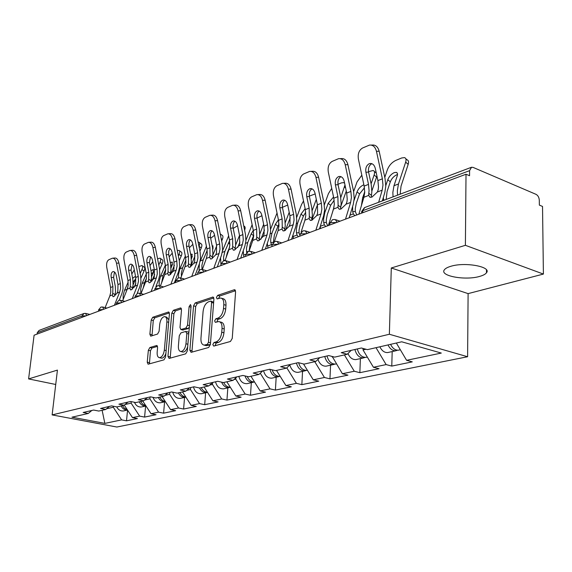 <?xml version="1.0" encoding="UTF-8"?>
<svg xmlns="http://www.w3.org/2000/svg" width="572" height="572" viewBox="0 0 572 572"><rect width="100%" height="100%" fill="white"/><g stroke="black" fill="none" stroke-linecap="round" stroke-linejoin="round"><path stroke-width="0.86" d="M212.813 344.587L213.749 346.089L230.452 341.47L232.246 338.402L235.593 291.799L234.184 289.782L217.639 295.367L216.438 297.476L217.131 298.906L220.585 298.012C222.873 298.405 223.945 300.607 223.809 304.626L223.53 308.437C222.851 313.47 220.992 316.702 217.953 318.125L215.844 318.776L214.636 320.878L215.351 322.358L218.711 321.55C221.064 321.957 222.172 324.231 222.036 328.371L221.75 332.232C221.064 337.33 219.198 340.547 216.144 341.892L214.021 342.492L212.813 344.587M219.741 321.822L220.892 322.129C223.252 322.536 224.36 324.81 224.231 328.95L223.945 332.804C223.266 337.888 221.4 341.105 218.34 342.449L216.216 343.043L215.022 345.731M235.507 290.698L219.798 295.974L218.597 298.462M221.65 298.305L222.751 298.613C225.039 299.013 226.119 301.215 225.99 305.226L225.711 309.03C225.032 314.064 223.18 317.288 220.134 318.704L218.018 319.355L216.817 321.95M450.743 266.323C464.972 261.762 491.899 266.716 486.472 272.794C485.399 274.238 483.118 275.447 479.615 276.419C465.301 280.702 439.382 275.976 444.337 269.862C445.302 268.483 447.44 267.303 450.743 266.323M149.878 347.511L148.355 350.25L147.233 362.169L148.084 364.207L163.985 359.845L165.565 357.042L169.419 313.935L168.568 311.983L152.717 317.281L151.208 320.027L149.871 334.198L150.693 336.164L157.55 334.062L159.088 331.288L159.738 324.167C160.489 319.619 162.112 317.095 164.607 316.595C166.288 316.909 167.038 318.654 166.881 321.843L164.328 350.157C163.599 354.712 161.99 357.221 159.509 357.693C157.772 357.357 156.985 355.534 157.164 352.23L157.593 347.519L156.735 345.502L149.878 347.511L151.966 348.005L150.45 350.743L149.421 363.871M391.291 267.982L468.103 293.622L543.4 274.067L465.393 245.317L391.291 267.982L389.36 334.255L52.131 414.907L57.429 370.098L28.6 378.921L34.098 335.206L466.016 174.238L469.555 175.726L469.591 170.656L362.798 210.682L362.727 212.734M465.393 245.317L466.016 174.238M189.861 350.25L191.105 352.345L208.658 347.49L210.382 344.516L213.914 299.056L212.934 297.018L195.188 302.945L193.55 305.863L189.861 350.25L192.02 350.772L192.142 352.059M185.685 353.846L169.112 358.43L167.953 356.377L171.793 313.141L173.366 310.31L180.623 307.922L181.503 309.895L179.987 327.513L180.895 329.543L185.914 328.035L187.544 325.146L189.103 306.649L190.462 304.583L191.098 305.977L187.33 350.958L185.685 353.846M389.36 334.255L467.603 356.735L116.831 427.027L52.131 414.907M127.563 410.124L126.512 420.82L137.409 418.568L132.489 417.61L124.296 405.155M126.512 420.82L121.629 419.884L104.862 423.387L71.943 417.195L88.238 413.47L83.133 412.491L93.644 410.053L98.799 411.053L105.748 409.466L100.565 408.451L111.633 405.884L116.86 406.928L124.181 405.255L118.919 404.197L130.58 401.494L135.886 402.574L143.608 400.808L138.267 399.714L150.572 396.861L155.963 397.983L164.114 396.124L158.694 394.973L171.693 391.963L177.17 393.136L185.793 391.162L180.287 389.968L194.051 386.779L199.607 388.009L208.744 385.921L203.153 384.67L217.753 381.288L223.395 382.568L233.083 380.351L227.413 379.05L242.921 375.454L248.641 376.798L258.944 374.438L253.189 373.073L269.698 369.247L275.504 370.656L286.472 368.146L280.637 366.709L298.241 362.634L304.125 364.114L315.837 361.433L309.917 359.924L328.728 355.562L334.699 357.121L347.225 354.261L341.227 352.667L361.375 347.998L367.417 349.642L401.716 341.799L441.298 353.067L406.599 360.317L396.346 343.028M392.185 351.573L391.777 366.094L412.276 361.861L406.599 360.317M391.777 366.094L386.136 364.593L373.43 367.253L363.027 349.942L363.084 348.462M360.381 358.594L359.859 372.679L379.043 368.718L373.43 367.253M359.859 372.679L354.282 371.249L342.385 373.738L332.239 356.478M330.559 365.186L329.951 378.85L347.94 375.139L342.385 373.738M329.951 378.85L324.438 377.491L313.27 379.822L303.51 363.956M302.545 371.371L301.852 384.641L318.754 381.159L313.27 379.822M301.852 384.641L296.41 383.347L285.907 385.542L276.512 370.427M276.176 377.198L275.411 390.097L291.327 386.815L285.907 385.542M275.411 390.097L270.034 388.86L260.146 390.926L250.951 376.269M251.315 382.697L250.486 395.245L265.494 392.149L260.146 390.926M250.486 395.245L245.181 394.058L235.843 396.01L226.841 381.781M227.828 387.88L226.948 400.1L241.119 397.175L235.843 396.01M226.948 400.1L221.714 398.963L212.891 400.808L204.068 386.987M205.613 392.792L204.683 404.69L218.096 401.923L212.891 400.808M204.683 404.69L199.521 403.603L191.17 405.348L182.525 391.913M184.563 397.44L183.598 409.044L196.303 406.42L191.17 405.348M183.598 409.044L178.507 407.993L170.585 409.652L162.112 396.582M164.593 401.851L163.592 413.17L175.647 410.682L170.585 409.652M163.592 413.17L158.566 412.162L151.051 413.735L142.743 401.008M145.617 406.041L144.587 417.088L156.042 414.729L151.051 413.735M144.587 417.088L139.632 416.116L132.489 417.61M125.032 404.526L131.117 403.131L131.267 401.63M109.395 406.399L105.748 409.466M139.632 416.116L131.117 403.131M144.473 400.071L149.885 398.827L150.057 396.975M127.871 402.123L124.181 405.255M158.566 412.162L149.885 398.827M164.986 395.366L169.648 394.294L169.812 392.399M147.34 397.604L143.608 400.808M178.507 407.993L169.648 394.294M186.672 390.39L190.483 389.518L190.648 387.573M167.882 392.842L164.114 396.124M199.521 403.603L190.483 389.518M209.631 385.12L212.491 384.47L212.641 382.468M189.597 387.809L185.793 391.162M221.714 398.963L212.491 384.47M233.984 379.536L235.764 379.129L235.857 377.835M212.584 382.482L208.744 385.921M245.181 394.058L235.764 379.129M259.852 373.602L260.446 373.051M236.958 376.834L233.083 380.351M270.034 388.86L260.417 373.473M262.848 370.835L258.944 374.438M296.41 383.347L286.808 367.832M290.404 364.443L286.472 368.146M324.438 377.491L314.757 361.683M332.21 357.007L333.304 356.756M319.791 357.636L315.837 361.433M354.282 371.249L344.394 354.905M363.027 349.942L366.008 349.256M351.187 350.357L347.225 354.261M386.136 364.593L376.018 347.676M543.4 274.067L542.528 206.442L539.36 205.112L539.303 200.257C539.081 197.426 538.009 195.467 536.078 194.366L473.137 167.417L471.528 167.253L469.591 170.656M28.6 378.921L55.727 384.477M37.08 334.091L37.259 332.69L39.075 330.416L83.634 313.606M468.103 293.622L467.603 356.735M106.592 408.758L113.277 407.221L113.378 406.234M91.842 410.467L88.238 413.47M121.629 419.884L113.277 407.221M104.862 423.387L102.123 410.296M213.835 297.976L197.319 303.525L195.674 306.442L192.02 350.772M207.271 344.387L208.473 342.306L211.583 302.502L210.904 301.072L208.494 301.83C205.57 303.274 203.775 306.435 203.103 311.325L200.944 338.281C200.779 342.406 201.852 344.68 204.168 345.109L207.271 344.387L209.452 344.93L210.439 343.801M213.663 302.259L211.125 301.137M205.427 345.424L207.264 345.545L205.083 345.002M209.452 344.93L207.264 345.545M181.446 308.859L175.468 310.868L173.895 313.692L170.184 358.129M182.761 330.015L188.045 328.585L189.325 327.127M178.392 345.974C178.235 349.349 179.072 351.208 180.909 351.558C183.54 351.065 185.228 348.477 185.972 343.779L186.837 333.49L185.621 331.467L180.888 332.911L179.272 335.771L178.392 345.974M182.368 351.909L183.054 352.073C185.028 351.909 186.572 350.107 187.688 346.675M188.86 332.74L188.045 331.967L186.172 331.495M157.522 346.36L151.966 348.005M161.018 358.051L161.626 358.194C163.363 358.065 164.786 356.47 165.887 353.403M168.89 319.877L166.702 317.138L165.272 316.766M169.369 312.913L154.783 317.81L153.275 320.556L152.009 335.8M397.519 174.539L396.746 174.782C393.786 176.226 391.641 178.578 390.311 181.825L387.072 191.534L386.164 199.464M405.805 158.751L406.999 159.781C408.537 160.317 408.937 161.833 408.186 164.328L401.036 186.157L400.157 194.18M393.05 196.861L392.857 192.428L393.979 185.728L397.225 175.94C397.819 173.974 397.519 172.787 396.317 172.365L397.333 173.23M397.561 195.159L397.347 190.712L398.462 183.984L405.662 162.148C406.413 159.652 406.02 158.137 404.49 157.607L401.666 157.986L395.731 160.439C391.913 162.355 389.146 165.401 387.43 169.577L384.784 177.391M385.793 185.6L387.78 179.687C389.11 176.441 391.255 174.081 394.215 172.63L396.317 172.365M399.242 350.014L398.498 350.178C395.238 350.379 392.599 348.434 390.59 344.344M397.54 350.214L395.917 350.743C392.664 350.943 390.025 349.006 388.016 344.93M388.481 352.388L387.737 352.552C384.484 352.76 381.86 350.836 379.865 346.796M383.59 200.436L383.369 197.39M365.901 172.215C365.329 168.154 366.416 165.329 369.162 163.742L369.841 163.535C372.494 163.256 374.31 164.858 375.275 168.34L377.913 180.602L378.492 186.88L378.228 189.625L377.341 192.035L371.986 197.09L370.034 197.319L368.654 195.41L368.79 193.315L371.464 195.359L371.864 191.656L371.185 184.241L368.59 172.122L365.901 172.215L368.497 184.363L369.062 190.583L368.79 193.315M371.207 145.073L372.143 145.059C375.568 144.709 377.913 146.768 379.157 151.244L376.455 151.294L382.375 178.814L382.968 185.121L382.196 190.147L378.657 202.295M382.353 200.901L384.87 192.213L385.778 186.215L385.07 178.7L379.157 151.244M376.455 151.294C375.211 146.811 372.873 144.745 369.441 145.102L362.591 147.998C359.052 150.121 357.657 153.811 358.394 159.073L364.157 186.1L364.721 192.292L363.928 197.247L358.866 214.171M371.464 195.359L371.292 197.218M371.821 163.678C369.097 165.279 368.025 168.089 368.59 172.122M364.464 187.795L359.545 193.937L356.249 203.403L355.262 208.816L355.326 211.561L356.728 214.965M354.804 215.68L353.353 213.921L352.659 211.583L352.652 206.378M361.418 205.634L362.605 197.905L364.729 191.763M371.092 183.827L374.131 174.989C374.917 172.508 374.574 171.007 373.116 170.492L368.504 171.686M361.826 175.182L357.021 181.96L353.625 191.599M354.061 200.4L357.042 191.885C358.379 188.717 360.432 186.451 363.213 185.071L363.892 184.856M374.303 171.493L376.262 172.916M376.919 175.997L371.879 190.948M366.738 357.193L366.001 357.357C361.761 357.393 358.866 354.583 357.314 348.941M365.129 357.4L363.585 357.886C359.352 357.922 356.463 355.126 354.912 349.492M356.663 359.416L355.927 359.581C352.524 359.774 349.864 357.757 347.962 353.532M334.162 200.307L330.637 205.312L327.298 214.543L326.29 219.82L326.326 222.487L327.649 225.804M325.711 226.526L324.338 224.803L323.688 222.529L323.609 218.876L324.825 212.57L328.171 203.339L333.555 197.011M332.189 213.263L334.019 206.95M320.52 228.464L320.191 226.626M340.762 197.59L344.98 184.956M344.637 183.319L343.658 182.597L341.334 182.904L337.988 184.291M331.739 188.367L328.435 193.601L324.331 204.862M346.274 191.062L340.941 206.049M336.293 363.921L335.557 364.078C331.367 364.135 328.514 361.425 327.02 355.963M334.77 364.135L333.297 364.578C329.107 364.636 326.262 361.933 324.767 356.485M326.848 366.008L326.119 366.166C322.401 366.323 319.676 364.071 317.939 359.409M305.727 212.298L303.425 216.023L300.064 225.032L299.027 230.166L299.049 232.768L299.907 235.45M298.341 236.722L297.047 235.042L296.432 232.833L296.375 229.272L297.626 223.13L301.001 214.121L305.126 208.673M293.457 238.545L292.914 235.249M312.205 210.496L316.309 199.392M315.165 193.922L309.338 196.125M303.525 200.958L301.523 204.561L296.718 217.317M317.446 204.833L311.754 220.292M306.992 370.391L307.414 370.298L306.992 370.391C302.903 370.477 300.114 367.925 298.627 362.727M306.263 370.449L304.862 370.863C300.715 370.935 297.919 368.325 296.475 363.041M298.834 372.193L298.112 372.351C294.122 372.465 291.363 370.005 289.84 364.979M278.979 223.852L274.388 234.92L273.33 242.335M271.957 245.703L270.749 242.535L270.713 239.067L271.986 233.083L275.382 224.288L278.428 219.82M267.946 248.055L267.296 243.343M285.264 222.637L289.21 212.291M282.411 207.314L287.716 205.048M277.034 213.02L270.642 229.065M290.247 217.725L285.471 230.316M280.123 376.326L280.123 376.326C276.433 376.498 273.766 374.331 272.129 369.834M279.458 376.383L278.121 376.769C274.052 376.862 271.307 374.374 269.891 369.29M272.479 378.021L271.764 378.178C267.675 378.264 264.936 375.761 263.549 370.67M253.718 235.249L250.15 244.251L249.049 251.244M246.654 252.645L246.489 248.32L247.776 242.478L251.187 233.884L253.303 230.452L253.682 235.95L252.803 240.404L249.042 251.272M243.858 257.028L243.207 250.886M259.795 234.127L263.656 224.274M257.078 218.082L261.912 215.708M245.953 240.211L252.13 224.682M264.471 230.023L260.818 239.382M254.519 381.953C251.294 382.01 248.863 380.18 247.226 376.462M254.204 381.974L252.917 382.339C249.228 382.511 246.596 380.38 245.038 375.947M247.633 383.505L246.925 383.662C242.878 383.769 240.19 381.345 238.853 376.397M335.399 184.835C334.849 180.902 335.864 178.185 338.431 176.684L339.039 176.491C341.541 176.24 343.257 177.813 344.187 181.195L346.703 193.079L347.233 199.17L346.947 201.845L346.067 204.175L340.969 209.037L339.21 209.245L337.93 207.343L338.109 205.298L340.74 207.257L341.162 203.653L340.547 196.461L338.066 184.713L335.399 184.835L337.88 196.611L338.109 205.298M340.118 158.637L341.262 158.608C344.501 158.287 346.718 160.303 347.912 164.665L345.231 164.743L350.886 191.405L351.422 197.519L350.622 202.409L345.517 219.147M349.192 217.775L353.253 204.39L354.204 198.555L353.56 191.27L347.912 164.665M345.231 164.743C344.037 160.375 341.82 158.351 338.588 158.673L332.203 161.383C328.886 163.385 327.584 166.938 328.299 172.036L333.812 198.234L334.32 204.247L333.505 209.059L328.357 225.54M340.74 207.257L340.54 209.087M340.933 176.655C338.474 178.221 337.516 180.909 338.066 184.713M306.771 196.675C306.242 192.857 307.185 190.24 309.595 188.824L310.146 188.646C312.512 188.417 314.135 189.954 315.029 193.257L317.431 204.783L317.617 213.299L316.752 215.565L311.89 220.241L310.289 220.427L309.109 218.533L309.316 216.538L311.912 218.418L312.355 214.922L311.79 207.936L309.416 196.532L306.771 196.675L309.152 208.101L309.316 216.538M310.989 171.357L312.305 171.314C315.358 171.021 317.46 173.001 318.604 177.249L315.951 177.356L321.357 203.217L321.85 209.152L321.021 213.907L315.844 230.201M319.498 228.843L323.616 215.808L324.596 210.131L324.009 203.06L318.604 177.249M315.951 177.356C314.8 173.094 312.698 171.114 309.645 171.407L303.682 173.938C300.572 175.84 299.356 179.258 300.043 184.198L305.326 209.624L305.791 215.465L304.947 220.148L301.101 232.01M311.912 218.418L311.683 220.213M311.969 188.832C309.738 190.369 308.887 192.936 309.416 196.532M299.892 235.728L299.742 236.207M279.851 207.808C279.343 204.104 280.223 201.58 282.489 200.236L282.99 200.071C285.221 199.871 286.765 201.373 287.623 204.59L289.933 215.78L290.054 224.06L289.203 226.262L284.556 230.773L283.097 230.938L282.01 229.057L282.246 227.105L284.799 228.922L285.264 225.511L284.749 218.718L282.468 207.65L279.851 207.808L282.132 218.897L282.246 227.105M283.626 183.319L285.078 183.262C287.966 182.99 289.961 184.935 291.062 189.082L288.438 189.203L293.622 214.307L294.065 220.07L293.214 224.703L287.988 240.583M291.606 239.239L295.774 226.533L296.782 221.007L296.246 214.135L291.062 189.082M288.438 189.203C287.33 185.049 285.342 183.104 282.454 183.369L276.862 185.75C273.938 187.544 272.808 190.848 273.473 195.645L278.535 220.342L278.957 226.012L278.092 230.58L274.381 241.641M284.799 228.922L284.556 230.673M284.742 200.279C282.725 201.787 281.967 204.24 282.468 207.65M254.497 218.29C254.004 214.7 254.826 212.262 256.964 210.982L257.414 210.839C259.531 210.646 260.996 212.126 261.819 215.265L264.035 226.14L264.114 234.191L263.263 236.336L258.823 240.69L257.493 240.841L256.492 238.967L256.749 237.065L259.266 238.81L259.745 235.485L259.273 228.879L257.085 218.118L254.497 218.29L256.685 229.079L256.749 237.065M257.879 194.587L259.445 194.509C262.183 194.265 264.078 196.167 265.136 200.214L262.534 200.357L267.517 224.746L267.925 230.352L267.045 234.87L261.783 250.35M265.372 249.013L269.562 236.629L270.599 231.245L270.113 224.56L265.136 200.214M259.266 238.81L259.002 240.519M259.109 211.061C257.271 212.534 256.599 214.886 257.085 218.118M262.534 200.357C261.475 196.303 259.581 194.394 256.842 194.637L251.601 196.875C248.841 198.584 247.783 201.766 248.427 206.428L253.296 230.43L256.685 229.079M230.566 228.192C230.087 224.696 230.859 222.344 232.875 221.121L233.29 220.985C235.292 220.821 236.694 222.265 237.487 225.332L239.618 235.9L239.647 243.743L238.81 245.831L234.556 250.043L233.34 250.178L232.411 248.32L232.69 246.453L235.171 248.141L235.664 244.902L235.235 238.474L233.126 228.006L230.566 228.192L232.675 238.674L232.69 246.453M233.605 205.212L235.264 205.119C237.859 204.898 239.668 206.764 240.683 210.718L238.109 210.875L242.9 234.591L243.264 240.047L242.378 244.451L237.087 259.552M240.64 258.229L244.859 246.146L245.91 240.898L245.467 234.391L240.683 210.718M238.109 210.875C237.087 206.914 235.285 205.048 232.69 205.269L227.756 207.371C225.153 209.002 224.167 212.076 224.789 216.609L229.472 239.961L229.822 245.331L228.929 249.671L225.046 260.582M235.171 248.141L234.885 249.807M234.928 221.235C233.262 222.68 232.661 224.932 233.126 228.006M220.964 264.815L220.563 257.822M223.631 260.782L223.588 257.071L224.889 251.365L229.594 240.626M235.65 245.073L239.525 235.442M233.212 228.407L237.573 225.761M222.508 250.893L228.643 235.836M234.978 237.201L235.328 238.96M243.751 225.897L244.151 226.197C245.266 226.626 245.424 227.978 244.63 230.237M239.918 241.992L237.773 247.354M229.572 247.268L227.22 253.081L226.176 257.414M230.309 387.258C227.47 387.194 225.268 385.607 223.702 382.496M230.316 387.273L229.136 387.594C225.783 387.809 223.28 386 221.621 382.167M224.167 388.688L223.466 388.846C219.476 388.96 216.831 386.615 215.53 381.803M207.951 237.544C207.486 234.148 208.208 231.867 210.117 230.702L210.496 230.58C212.398 230.43 213.728 231.846 214.493 234.842L216.545 245.131L216.531 252.767L215.708 254.805L211.626 258.873L210.51 259.002L209.659 257.157L209.96 255.334L212.398 256.957L212.898 253.804L212.512 247.533L210.482 237.344L207.951 237.544L209.981 247.755L209.96 255.334M210.689 215.258L212.412 215.151C214.879 214.95 216.602 216.781 217.582 220.642L215.036 220.806L219.648 243.887L219.984 249.199L219.083 253.496L213.778 268.239M217.296 266.931L221.521 255.133L222.594 250.014L222.186 243.679L217.582 220.642M215.036 220.806C214.057 216.938 212.334 215.108 209.867 215.308L205.226 217.296C202.76 218.847 201.83 221.829 202.438 226.233L206.95 248.963L207.271 254.204L206.363 258.437L202.324 269.505M212.398 256.957L212.105 258.58M212.083 230.845C210.567 232.261 210.031 234.427 210.482 237.344M199.027 270.291L199.399 263.763M200.107 261.418L206.413 246.26M201.995 269.441L201.895 265.351L203.203 259.788L207.186 250.422M212.67 255.655L216.681 245.91M220.613 235.8L220.213 233.798M210.675 238.302L214.579 235.264M212.155 245.774L212.684 245.803L212.798 249.32M220.392 234.012L222.029 235.228C223.13 235.671 223.23 237.073 222.329 239.425L221.664 241.048M213.277 247.883L212.648 248.305M207.429 392.249C204.747 392.063 202.688 390.526 201.23 387.637M207.5 392.356L206.642 392.564C203.603 392.807 201.237 391.284 199.542 387.988M201.973 393.593L201.28 393.75C197.34 393.872 194.737 391.591 193.479 386.915M186.543 246.403C186.086 243.093 186.765 240.883 188.567 239.775L188.917 239.661C190.726 239.518 191.999 240.912 192.735 243.836L194.709 253.861L194.666 261.304L193.851 263.292L189.933 267.231L188.91 267.346L188.124 265.515L188.438 263.735L190.841 265.308L191.348 262.226L190.998 256.12L189.039 246.189L186.543 246.403L188.495 256.342L188.438 263.735M189.003 224.76L190.783 224.639C193.129 224.46 194.773 226.255 195.724 230.03L193.207 230.209L197.647 252.681L197.955 257.865L197.047 262.055L191.734 276.455M195.216 275.161L199.449 263.635L200.529 258.637L200.164 252.459L195.724 230.03M193.207 230.209C192.263 226.426 190.619 224.632 188.274 224.81L183.891 226.684C181.56 228.171 180.688 231.059 181.274 235.349L185.628 257.493L185.914 262.598L184.999 266.731L180.788 278.006M190.841 265.308L190.533 266.874M190.469 239.954C189.089 241.334 188.61 243.415 189.039 246.189M178.564 277.828L178.564 274.26L179.894 268.833L185.335 256.034M181.417 276.333L181.317 273.209L182.64 267.767L185.943 259.981M190.569 266.909L194.995 255.834M198.963 246.403L199.006 246.31C199.921 243.979 199.857 242.6 198.813 242.163L198.119 242.142M192.835 244.337L189.353 247.776M190.648 254.34L191.863 254.132L192.006 257.371L191.37 258.887M199.378 242.578L201.051 243.794C202.095 244.23 202.166 245.61 201.251 247.941L199.907 251.158M192.392 256.235L191.184 257.2M185.771 396.961C183.247 396.675 181.31 395.188 179.958 392.499M185.893 397.154L185.349 397.268C182.361 397.519 180.037 396.053 178.371 392.864M180.952 398.241L180.266 398.391C176.548 398.555 174.017 396.482 172.687 392.17M166.237 254.797C165.801 251.573 166.438 249.435 168.147 248.37L168.468 248.269C170.191 248.141 171.407 249.506 172.115 252.366L174.024 262.133L173.945 269.398L173.144 271.335L169.369 275.153L168.433 275.261L167.71 273.445L168.039 271.7L170.406 273.223L170.921 270.213L170.599 264.257L168.711 254.583L166.237 254.797L168.132 264.486L168.039 271.7M168.461 233.769L170.292 233.641C172.522 233.469 174.095 235.235 175.011 238.924L172.522 239.117L176.812 261.018L177.091 266.066L176.176 270.163L170.864 284.234M174.31 282.954L178.543 271.693L179.629 266.809L179.293 260.789L175.011 238.924M172.522 239.117C171.607 235.421 170.034 233.655 167.81 233.819L163.663 235.593C161.454 237.008 160.632 239.811 161.204 243.994L165.408 265.58L165.673 270.556L164.75 274.596L160.382 286.036M170.406 273.223L170.091 274.739M169.984 248.577L168.711 251.094L168.711 254.583M159.202 285.714L159.166 281.667L160.496 276.362L165.329 265.208M161.697 282.589L163.113 275.346L165.737 269.276M170.67 274.345L174.367 265.301M178.357 255.999L179.022 254.447C179.951 252.138 179.915 250.779 178.914 250.357L177.306 250.658M172.272 253.16L169.155 256.857M170.284 262.641L172.1 262.04L172.172 265.236L170.999 267.968M179.429 250.722L181.117 251.93C182.118 252.359 182.161 253.725 181.238 256.027L179.265 260.639M172.551 264.171L170.835 265.744M165.251 401.422C162.87 401.058 161.054 399.621 159.795 397.111M165.415 401.68L165.158 401.73C162.205 401.98 159.917 400.557 158.287 397.454M161.011 402.645L160.332 402.795C156.914 403.003 154.483 401.194 153.039 397.376M146.968 262.77C146.539 259.624 147.14 257.55 148.763 256.528L149.063 256.435C150.701 256.32 151.866 257.665 152.552 260.46L154.39 269.984L154.283 277.077L153.496 278.964L149.864 282.668L148.992 282.768L148.334 280.974L148.677 279.265L151.008 280.738L151.53 277.792L151.23 271.979L149.406 262.541L146.968 262.77L148.791 272.222L148.677 279.265M148.97 242.321L150.836 242.178C152.96 242.028 154.469 243.758 155.355 247.369L152.903 247.569L157.035 268.926L157.293 273.852L156.37 277.849L151.072 291.613M155.877 286.694L158.701 279.329L159.795 274.56L159.488 268.683L155.355 247.369M152.903 247.569C152.016 243.951 150.507 242.221 148.384 242.371L144.459 244.051C142.364 245.402 141.591 248.119 142.149 252.202L146.203 273.259L146.446 278.114L145.524 282.06L141.019 293.622M154.476 290.34L154.805 289.489M151.008 280.738L150.686 282.196M150.536 256.771L149.406 262.541M140.855 293.579L140.712 288.71L142.049 283.526L146.31 273.866M143.172 288.095L144.537 282.561L146.432 278.249M151.823 281.202L154.683 274.396M158.78 265.022L160.017 262.183C160.954 259.902 160.946 258.558 159.996 258.144L157.572 258.809M152.788 261.69L150 265.587M150.972 270.635L153.303 269.569L153.31 272.722L151.601 276.626M160.46 258.472L162.162 259.674C163.12 260.088 163.134 261.44 162.205 263.721L159.645 269.591M153.675 271.729L151.516 273.967M145.767 405.641L142.807 404.29L140.655 401.487M142.063 406.828L145.982 405.963C143.071 406.22 140.819 404.833 139.218 401.816M141.398 406.978C138.26 407.214 135.929 405.648 134.42 402.273M128.65 270.341C128.235 267.281 128.8 265.258 130.345 264.285L130.616 264.2C132.182 264.092 133.29 265.415 133.955 268.146L135.736 277.441L135.6 284.37L134.828 286.214L131.324 289.811L130.516 289.904L129.923 288.124L130.273 286.45L132.561 287.88L133.09 284.999L132.818 279.322L131.06 270.113L128.65 270.341L130.416 279.572L130.273 286.45M130.459 250.45L132.346 250.293C134.377 250.157 135.821 251.852 136.672 255.391L134.256 255.598L138.252 276.433L138.488 281.245L137.559 285.156L132.275 298.613M137.187 293.4L139.854 286.593L140.955 281.925L140.676 276.19L136.672 255.391M134.256 255.598C133.398 252.059 131.953 250.357 129.93 250.493L126.205 252.088C124.21 253.389 123.48 256.027 124.024 260.003L127.949 280.552L128.171 285.299L127.241 289.16L122.622 300.808M132.561 287.88L132.239 289.275M132.06 264.564L131.06 270.113M123.166 299.442L123.144 295.424L124.481 290.347L128.178 282.103M125.747 292.928L127.871 287.151M134.027 287.416L135.829 283.276M140.161 273.523L141.927 269.548C142.871 267.296 142.886 265.966 141.978 265.558L138.824 266.552M134.291 269.905L131.803 274.017M132.625 278.314L134.584 276.834L135.628 276.855M135.871 278.257L133.097 284.92M142.399 265.858L144.115 267.045C145.031 267.453 145.016 268.783 144.08 271.042L140.948 278.099M135.707 278.929L133.147 281.91M127.256 409.652L124.474 408.294L122.458 405.648M127.499 410.024C124.725 410.153 122.587 408.801 121.1 405.956M124.052 410.81L123.388 410.953C120.506 411.211 118.29 409.859 116.738 406.899M111.211 277.556C110.804 274.567 111.34 272.601 112.806 271.664L113.063 271.586C114.557 271.493 115.623 272.787 116.266 275.468L117.989 284.541L117.832 291.305L117.067 293.114L113.685 296.611L112.941 296.689L112.398 294.93L112.755 293.293L115.015 294.673L115.544 291.863L115.294 286.315L113.592 277.32L111.211 277.556L112.92 286.565L112.755 293.293M112.841 258.179L114.75 258.015C116.688 257.893 118.075 259.559 118.904 263.02L116.509 263.242L120.385 283.583L120.599 288.281L119.67 292.106L114.407 305.276M119.241 300.236L121.929 293.493L123.03 288.939L122.773 283.333L118.904 263.02M116.509 263.242C115.68 259.774 114.3 258.101 112.362 258.222L108.83 259.738C106.928 260.982 106.242 263.549 106.771 267.431L110.575 287.502L110.775 292.142L109.845 295.917L105.126 307.629M115.015 294.673L114.693 295.989M114.479 271.979L113.592 277.32M471.142 167.396L364.793 207.522L361.611 212.105M81.932 317.381L82.096 315.887L37.259 332.69M85.972 315.873L82.096 315.887L83.97 313.477L85.657 313.399L86.601 315.637M332.496 219.705L329.772 223.402L330.816 222.665L336.45 222.522M332.818 219.591L335.249 219.526L337.173 222.258M329.694 225.039L329.751 223.931M307.028 233.49L305.233 230.809L302.903 230.873L299.957 234.549L300.901 233.876L306.313 233.755M299.871 236.157L299.935 235.006M278.771 244.022L277.098 241.391L274.853 241.455L272.007 244.995L272.858 244.387L278.063 244.28M271.907 246.575L271.979 245.402M248.198 251.516L245.745 254.812L246.518 254.261L251.537 254.168M248.505 251.401L250.665 251.33L252.231 253.911M245.631 256.37L245.717 255.169M223.402 260.868L221.021 264.057L221.729 263.549L226.569 263.477M223.709 260.753L225.79 260.682L227.256 263.22M220.906 265.587L220.999 264.364M200.021 269.691L197.712 272.772L198.355 272.308L203.031 272.243M200.322 269.576L202.338 269.505L203.711 271.993M197.59 274.274L197.69 273.044M181.474 280.28L180.187 277.835L178.242 277.913L175.697 281.009L176.283 280.58L180.802 280.53M175.568 282.482L175.675 281.252M160.446 288.116L159.238 285.721L157.35 285.793L154.869 288.796L159.781 288.367M154.733 290.247L154.848 289.01M140.526 295.538L139.389 293.186L137.559 293.257L135.135 296.182L139.868 295.788M134.992 297.604L135.114 296.368M121.629 302.581L120.556 300.271L118.783 300.343L116.416 303.181L120.978 302.824M116.266 304.583L116.395 303.353M103.675 309.273L102.674 307L100.944 307.078L98.627 309.838L103.039 309.509M98.477 311.211L98.613 309.988M218.34 342.449L216.144 341.892M223.945 332.804L221.75 332.232M224.231 328.95L222.036 328.371M218.018 319.355L215.844 318.776M220.134 318.704L217.953 318.125M225.711 309.03L223.53 308.437M225.99 305.226L223.809 304.626M219.798 295.974L217.639 295.367M235.199 290.075L234.184 289.782M216.216 343.043L214.021 342.492M195.674 306.442L193.55 305.863M197.319 303.525L195.188 302.945M213.52 297.326L212.598 297.068M210.51 342.814L208.473 342.306M213.599 303.053L211.583 302.502M170.084 356.878L167.953 356.377M173.895 313.692L171.793 313.141M175.468 310.868L173.366 310.31M181.131 308.179L180.323 307.965M183.305 330.044L181.181 329.501M188.045 328.585L185.914 328.035M189.454 325.64L187.544 325.146M190.998 307.157L189.103 306.649M187.895 344.251L185.972 343.779M188.753 333.969L186.837 333.49M157.171 345.702L156.492 345.538M166.137 350.586L164.328 350.157M168.668 322.301L166.881 321.843M151.952 334.713L149.871 334.198M153.275 320.556L151.208 320.027M154.783 317.81L152.717 317.281M169.055 312.226L168.282 312.026M149.328 362.648L147.233 362.169M150.45 350.743L148.355 350.25M393.979 185.728L398.462 183.984M408.186 164.328L405.662 162.148M390.311 181.825L387.78 179.687M383.519 199.928L384.935 199.928M382.196 190.147L377.341 192.035M368.654 195.41L363.928 197.247M368.497 184.363L364.157 186.1M382.375 178.814L377.913 180.602M362.605 197.905L363.878 197.412M349.978 215.186L353.353 213.921M376.626 177.084L374.131 174.989M359.545 193.937L357.042 191.885M352.659 211.583L355.326 211.561M324.331 212.763L324.825 212.57M320.291 226.319L324.338 224.803M345.617 187.931L344.53 187.044M330.637 205.312L328.171 203.339M323.688 222.529L326.326 222.487M296.496 223.566L297.626 223.13M293.1 236.522L297.047 235.042M303.425 216.023L301.001 214.121M296.432 232.833L299.049 232.768M270.306 233.741L271.986 233.083M267.61 246.082L271.328 244.687M277.77 226.119L275.382 224.288M270.749 242.535L273.202 242.457M245.602 243.329L247.776 242.478M243.536 255.112L245.838 254.247M253.539 235.657L251.187 233.884M246.503 251.694L247.912 251.644M350.622 202.409L346.067 204.175M337.93 207.343L333.505 209.059M337.88 196.611L333.812 198.234M350.886 191.405L346.703 193.079M321.021 213.907L316.752 215.565M309.109 218.533L304.947 220.148M309.152 208.101L305.326 209.624M321.357 203.217L317.431 204.783M293.214 224.703L289.203 226.262M282.01 229.057L278.092 230.58M282.132 218.897L278.535 220.342M293.622 214.307L289.933 215.78M267.045 234.87L263.263 236.336M256.492 238.967L252.803 240.404M267.517 224.746L264.035 226.14M242.378 244.451L238.81 245.831M232.411 248.32L228.929 249.671M232.675 238.674L229.472 239.961M242.9 234.591L239.618 235.9M222.272 252.381L224.889 251.365M229.873 244.13L228.299 242.964M223.58 260.353L225.153 260.289M219.083 253.496L215.708 254.805M209.659 257.157L206.363 258.437M209.981 247.755L206.95 248.963M219.648 243.887L216.545 245.131M200.307 260.911L203.203 259.788M222.329 239.425L221.164 238.567M207.314 252.073L206.621 251.573M201.873 268.561L202.681 268.518M197.047 262.055L193.851 263.292M188.124 265.515L184.999 266.731M188.495 256.342L185.628 257.493M197.647 252.681L194.709 253.861M179.894 268.833L182.64 267.767M191.019 264.514L191.405 264.364M201.251 247.941L199.006 246.31M176.176 270.163L173.144 271.335M167.71 273.445L164.75 274.596M168.132 264.486L165.408 265.58M176.812 261.018L174.024 262.133M160.496 276.362L163.113 275.346M170.585 272.451L171.443 272.115M181.238 256.027L179.022 254.447M156.37 277.849L153.496 278.964M148.334 280.974L145.524 282.06M148.791 272.222L146.203 273.259M157.035 268.926L154.39 269.984M142.049 283.526L144.537 282.561M151.187 279.98L152.459 279.486M162.205 263.721L160.017 262.183M137.559 285.156L134.828 286.214M129.923 288.124L127.241 289.16M130.416 279.572L127.949 280.552M138.252 276.433L135.736 277.441M124.481 290.347L126.848 289.425M132.747 287.137L134.399 286.493M144.08 271.042L141.927 269.548M119.67 292.106L117.067 293.114M112.398 294.93L109.845 295.917M112.92 286.565L110.575 287.502M120.385 283.583L117.989 284.541M486.472 272.794L486.479 269.898M364.471 207.643L361.64 211.497L361.575 213.163M336.136 219.834L339.997 221.2M306.006 231.074L309.938 232.404M277.77 241.613L281.753 242.907M251.258 251.516L255.269 252.781M226.319 260.846L230.337 262.069M202.803 269.641L206.835 270.828M180.602 277.956L184.627 279.107M159.609 285.821L163.621 286.93M139.718 293.272L143.715 294.351M120.856 300.35L124.832 301.387M102.939 307.071L106.885 308.079M85.9 313.463L89.818 314.436M234.913 289.832L234.556 289.725M206.349 345.652L204.168 345.109M183.026 330.08L180.895 329.543M183.054 352.073L180.909 351.558M161.626 358.194L159.509 357.693M398.498 350.178L400.343 349.764M387.737 352.552L395.917 350.743M369.841 163.535L371.114 163.492M366.001 357.357L367.31 357.064M355.927 359.581L363.585 357.886M335.557 364.078L336.4 363.892M326.119 366.166L333.297 364.578M298.112 372.351L304.862 370.863M271.764 378.178L278.121 376.769M246.925 383.662L252.917 382.339M339.039 176.491L340.147 176.448M310.146 188.646L311.111 188.603M282.99 200.071L283.841 200.028M257.414 210.839L258.165 210.789M233.29 220.985L233.955 220.942M223.466 388.846L229.136 387.594M210.496 230.58L211.082 230.537M201.28 393.75L206.642 392.564M212.684 245.803L213.163 246.153M188.917 239.661L189.446 239.618M180.266 398.391L185.349 397.268M191.863 254.132L192.299 254.44M168.468 248.269L168.94 248.227M160.332 402.795L165.158 401.73M172.1 262.04L172.487 262.319M149.063 256.435L149.485 256.399M130.616 264.2L131.002 264.164M123.388 410.953L127.513 410.045"/></g></svg>
